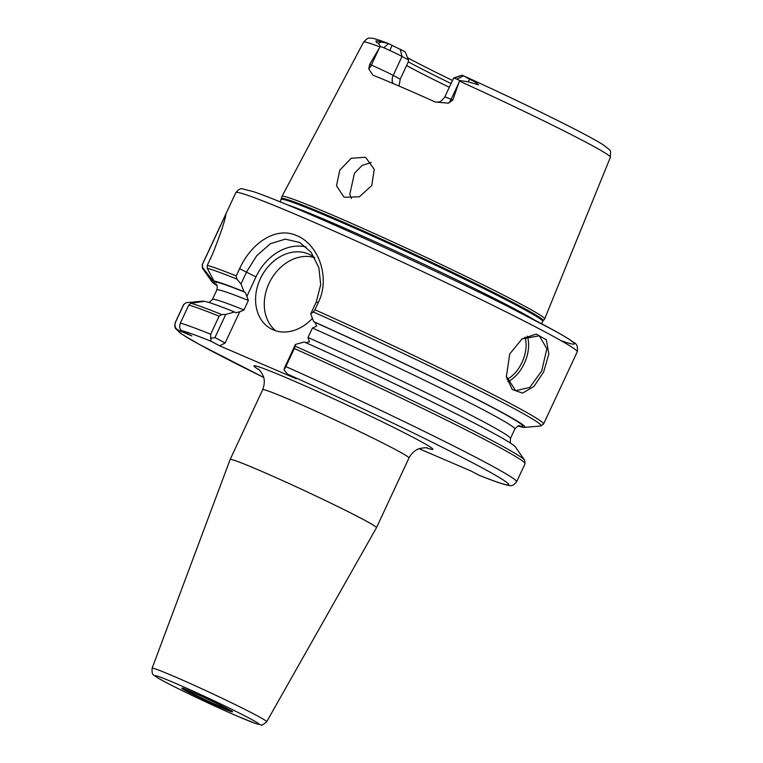 <?xml version="1.0" encoding="UTF-8"?>
<svg xmlns="http://www.w3.org/2000/svg" width="763" height="763" viewBox="0 0 763 763"><rect width="100%" height="100%" fill="white"/><g stroke="black" fill="none" stroke-linecap="round" stroke-linejoin="round"><path stroke-width="1.14" d="M543.647 371.924L534.014 386.402L522.598 393.117L512.259 389.531L506.346 376.655L509.77 353.918L522.111 338.829L536.246 334.06L546.356 339.84L548.816 354.032L543.647 371.924M506.279 376.188L515.693 390.704L529.77 387.432L541.711 370.971L546.842 348.748L539.307 335.777L521.968 338.944M281.576 198.657A144.35 5.684 -155 0 1 334.604 218.352A144.35 5.684 -155 0 1 473.003 282.253A144.35 5.684 -155 0 1 543.208 320.66L544.62 318.982A144.913 5.703 -155 0 0 544.658 318.915A144.913 5.703 -155 0 0 473.403 280.059A144.913 5.703 -155 0 0 335.195 216.263A144.913 5.703 -155 0 0 281.976 196.434A144.913 5.703 -155 0 0 281.957 196.501L280.212 201.861M527.29 336.14A29.9 18.207 -66.7 0 1 524.276 363.474A29.9 18.207 -66.7 0 1 507.805 381.681M506.994 379.287A28.107 17.11 113.3 0 0 522.006 362.396A28.107 17.11 113.3 0 0 524.992 337.17M351.495 198.523L349.797 194.327L354.433 173.325L362.091 165.447L371.228 162.471M314.776 257.827A41.86 33.162 -62.1 0 0 310.427 254.937A41.86 33.162 -62.1 0 0 308.49 254.012A41.86 33.162 -62.1 0 0 260.898 277.579A41.86 33.162 -62.1 0 0 271.208 328.891A41.86 33.162 -62.1 0 0 273.144 329.816A41.86 33.162 -62.1 0 0 312.42 318.343M314.556 257.656A41.86 33.162 -62.1 0 0 270.226 280.994A41.86 33.162 -62.1 0 0 275.777 330.789M152.085 668.302A63.215 2.489 25 0 1 175.309 676.943A63.215 2.489 25 0 1 235.729 704.831A63.215 2.489 25 0 1 266.678 721.741C263.216 724.736 261.356 725.775 261.108 724.85L255.739 723.562L238.085 716.447C211.809 705.212 168.9 684.649 157.874 677.954C152.447 673.853 151.971 675.78 152.085 668.302L230.149 459.488A80.725 3.176 25 0 1 230.149 459.479A80.725 3.176 25 0 1 259.792 470.523A80.725 3.176 25 0 1 336.845 506.088A80.725 3.176 25 0 1 376.464 527.71A80.725 3.176 25 0 1 376.464 527.719L408.987 457.953C413.403 449.998 419.011 448.758 419.516 448.606C423.723 447.719 426.383 447.519 427.499 448.005L427.48 448.005M344.771 197.264L343.741 196.768L336.493 185.8L339.764 170.178L351.161 158.294L364.924 157.292L365.954 157.788L374.251 169.357L371.772 185.514L359.411 196.778L344.771 197.264M434.977 101.956L436.951 102.156C438.248 101.45 439.383 103.921 444.772 97.015A17.225 0.677 25 0 1 451.095 99.371L452.755 100.087L448.482 103.167L435.291 102.004A137.636 5.417 -155 0 0 400.518 86.686A137.636 5.417 -155 0 0 373.059 75.241L368.739 68.88L369.702 64.378L379.984 46.953A136.176 5.36 -155 0 0 363.57 42.146L281.976 196.434M544.658 318.915L610.4 157.245A136.176 5.36 -155 0 0 459.44 81.116L452.755 100.087M207.278 265.362A188.347 7.42 25 0 1 236.253 275.929L239.62 268.71C251.151 243.025 275.958 226.001 296.921 235.719C318.104 244.208 330.827 277.217 318.305 302.549L314.938 309.768A188.347 7.42 25 0 1 543.571 424.028L577.238 351.819A188.347 7.42 -155 0 0 484.791 301.375A188.347 7.42 -155 0 0 305 218.39A188.347 7.42 -155 0 0 235.834 192.619L202.166 264.828A188.347 7.42 25 0 1 202.357 264.647L202.681 267.603L212.991 280.86L216.673 282.596L213.964 281.003A172.791 6.8 25 0 1 243.979 291.676L240.994 283.922L236.845 279.067A186.859 7.353 -155 0 0 207.231 268.261L207.278 265.362L212.877 253.345C220.869 233.03 225.219 219.954 225.924 214.117L202.357 264.647M369.702 64.378L371.362 65.084A17.225 0.677 25 0 1 393.193 75.403L402.025 56.452L408.482 59.876L408.319 61.822L400.241 79.142L399.03 86.047M449.321 87.268A101.651 4.006 25 0 1 406.593 65.532M407.814 57.874A107.631 4.235 -155 0 0 452.497 80.458M451.067 83.52A104.102 4.101 25 0 1 408.31 61.86M408.482 59.876L405.105 51.77L387.738 43.243C374.147 38.16 372.668 38.331 371.8 38.217L370.007 38.15C368.682 37.492 366.536 38.827 363.57 42.146M216.921 285.562A172.791 6.8 25 0 1 211.914 281.69A172.791 6.8 25 0 1 212.991 280.86M203.998 301.375L186.353 302.615L183.845 304.351L175.423 322.406C174.403 326.306 175.461 328.929 178.599 330.274L191.79 335.939L182.033 330.77C179.715 329.549 179.152 327.003 180.345 323.121L188.757 305.066L190.903 303.273L204.494 301.309A172.791 6.8 25 0 1 234.508 311.981L235.843 312.696L239.677 311.848L225.152 342.988L219.649 345.82L296.34 378.801L287.622 374.175L284.055 370.007L284.666 367.556L295.443 344.437L295.167 346.144A186.859 7.353 25 0 1 524.61 460.118L515.302 446.86A172.791 6.8 25 0 0 304.227 341.967L295.443 344.437M524.381 427.394L540.509 426.012A186.859 7.353 -155 0 0 313.355 311.962L310.713 313.898L313.698 321.662A172.791 6.8 25 0 1 524.381 427.394A172.791 6.8 25 0 1 518.191 426.05M313.698 321.662L315.033 322.368A170.416 6.714 25 0 1 470.304 396.016A170.416 6.714 25 0 1 518.974 425.868M215.748 281.948A170.416 6.714 25 0 1 245.314 292.391L243.979 291.676M193.84 301.929L202.834 301.156A172.791 6.8 25 0 1 203.521 301.166M294.299 348.519L285.877 366.574A188.347 7.42 25 0 1 516.637 481.777L525.058 463.732A188.347 7.42 -155 0 0 294.299 348.519L295.167 346.144M419.154 448.73L471.524 471.248L479.212 475.32A182.367 7.182 -155 0 0 474.596 463.837A182.367 7.182 -155 0 0 287.622 374.175M219.649 345.82L210.931 341.204A182.367 7.182 -155 0 0 182.033 330.77M245.314 292.391L248.385 300.479L243.96 309.959L239.677 311.848M305.562 342.673L309.396 341.824L308.004 337.494L312.42 328.023L316.712 326.135L315.033 322.368M454.204 78.15L456.98 79.19L463.57 75.833L461.939 75.232L453.632 78.045A17.225 0.677 25 0 1 454.204 78.15L461.939 75.232M400.194 49.166L402.025 56.452A17.225 0.677 -155 0 0 389.788 50.453L383.799 47.726L388.596 43.596L376.102 40.811C375.806 41.955 376.598 42.776 378.477 43.243L380.336 46.448L383.799 47.726M380.336 46.448L379.984 46.953M213.964 281.003L207.231 268.261M190.903 303.273A186.859 7.353 25 0 1 221.737 314.566L225.724 314.461L234.508 311.981M180.345 323.121A188.347 7.42 25 0 1 210.683 334.242L219.105 316.187A188.347 7.42 -155 0 0 188.757 305.066M306.154 246.974A47.831 37.902 -62.1 0 0 255.958 276.921L246.993 296.149M310.713 313.898L316.292 301.929L320.698 284.694L318.858 267.67L311.085 252.229L299.706 242.481L285.248 239.143L270.398 243.721L256.759 255.662L246.573 271.952L240.994 283.922M225.724 314.461L214.947 337.57L225.152 342.988M459.44 81.116L459.603 80.525L456.98 79.19M444.772 97.015L453.613 78.064A17.225 0.677 25 0 1 453.632 78.045M459.603 80.525L468.034 81.755L478.63 84.874C476.427 82.642 473.451 80.821 469.712 79.419L463.875 75.966C522.397 102.557 586.28 133.945 603.333 144.903C612.679 152.381 610.247 148.842 610.4 157.245M186.353 302.615L183.645 304.532A188.347 7.42 -155 0 1 183.845 304.351M516.637 481.777C513.871 485.058 511.591 486.289 509.798 485.497L506.966 485.068C501.863 483.914 492.688 480.7 479.45 475.425L479.212 475.32M210.683 334.242L210.931 341.204M214.947 337.57L210.493 338.381M221.737 314.566L219.105 316.187M284.055 370.007L285.877 366.574M313.355 311.962L314.938 309.768M236.253 275.929L236.845 279.067M183.473 688.598A26.839 1.059 -155 0 0 221.775 707.129A26.839 1.059 -155 0 0 230.951 710.744M192.028 692.031A27.869 1.097 25 0 1 227.374 708.741A27.869 1.097 25 0 1 222.081 707.969A27.869 1.097 25 0 1 186.744 691.268A27.869 1.097 25 0 1 192.028 692.031M310.751 214.68A182.367 7.182 25 0 1 511.572 308.3A182.367 7.182 25 0 1 561.072 340.67M543.208 320.66L542.741 321.404A144.226 5.675 -155 0 0 471.944 282.768A144.226 5.675 -155 0 0 334.28 219.229A144.226 5.675 -155 0 0 281.309 199.496M534.901 320.231A144.226 5.675 -155 0 0 332.563 222.91A144.226 5.675 -155 0 0 287.241 204.742M176.196 683.638A57.254 2.251 25 0 1 248.786 717.945A57.254 2.251 25 0 1 237.922 716.371A57.254 2.251 25 0 1 165.333 682.065A57.254 2.251 25 0 1 176.196 683.638M230.149 459.479L262.672 389.731A80.725 3.176 25 0 1 292.324 400.766A80.725 3.176 25 0 1 369.368 436.331A80.725 3.176 25 0 1 408.987 457.953M259.21 369.855A98.656 3.882 25 0 1 290.226 379.402A98.656 3.882 25 0 1 398.038 429.626A98.656 3.882 25 0 1 426.45 447.833M392.974 83.463A8.965 7.105 117.9 0 1 393.193 75.403L400.241 79.142M216.558 284.847A170.416 6.714 25 0 1 215.404 281.9M202.681 267.603A186.859 7.353 -155 0 0 202.605 268.442L202.166 264.828M178.599 330.274A182.367 7.182 -155 0 0 263.683 377.427L199.248 344.399L182.042 334.299L175.585 328.624L174.756 326.411L175.232 322.577A188.347 7.42 25 0 1 175.423 322.406M248.385 300.479A164.436 6.476 -155 0 0 216.787 290.045L212.372 299.525A164.436 6.476 25 0 1 243.96 309.959M308.004 337.494A164.436 6.476 25 0 1 510.428 438.506L514.844 429.035A164.436 6.476 -155 0 0 312.42 328.023M389.788 50.453L392.211 45.246M368.739 68.88A8.965 5.465 113.3 0 0 371.362 65.084L379.182 48.317M255.958 276.921L239.62 268.71M448.482 103.167A8.965 5.465 -66.7 0 0 451.095 99.371L458.916 82.604M382.11 41.746L378.477 43.243M469.712 79.419L468.034 81.755M316.292 301.929L318.305 302.549M231.637 710.782L231.885 711.374C237.474 713.882 210.664 699.824 192.066 692.051L183.006 688.102M235.834 192.619C238.59 189.348 240.87 188.118 242.663 188.909L253.326 191.618C265.152 195.624 284.237 203.282 310.589 214.603C366.898 238.752 450.742 277.77 507.157 306.087L553.48 330.15C563.361 335.567 570.085 339.649 573.652 342.387C576.857 343.665 578.049 346.812 577.238 351.819M542.741 321.404L541.635 323.77M266.678 721.741L376.464 527.719M262.672 389.731C265.934 381.233 263.283 376.14 263.073 375.654C261.051 371.858 259.487 369.693 258.409 369.158M211.914 281.69L202.605 268.442M175.232 322.577L183.645 304.532M522.111 338.829L521.339 339.382M525.058 463.732L524.61 460.118M540.509 426.012L543.571 424.028M212.372 299.525L209.024 302.501M216.196 284.37L216.187 284.361C217.302 284.952 217.503 286.85 216.787 290.045M510.428 438.506L510.294 442.988M519.584 425.84L519.584 425.84C519.098 425.02 517.514 426.078 514.844 429.035"/></g></svg>
